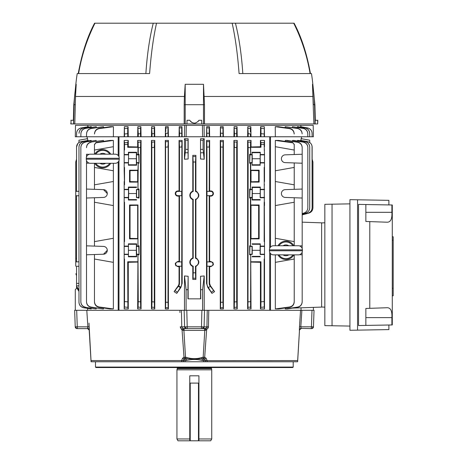 <?xml version="1.0" encoding="UTF-8"?>
<svg xmlns="http://www.w3.org/2000/svg" width="464" height="464" viewBox="0 0 464 464"><rect width="100%" height="100%" fill="white"/><g stroke="black" fill="none" stroke-linecap="round" stroke-linejoin="round"><path stroke-width="0.7" d="M211.787 367.534A0.365 0.365 0 0 0 211.422 367.906L211.741 369.825L176.941 369.825L176.941 438.967L189.764 438.967M198.923 438.967L211.741 438.967L210.685 440.8L198.923 440.8L198.923 375.805L189.764 375.805L189.764 440.8L178.002 440.8L176.941 438.967M211.741 369.825L211.741 438.967M211.422 368.625L177.265 368.625L176.941 369.825M211.422 367.906L177.265 367.906L177.265 368.625M177.265 367.906A0.365 0.365 0 0 0 176.9 367.534M198.923 440.8L189.764 440.8M198.923 383.107L189.764 383.107M77.059 328.616L77.059 328.616A1.833 1.833 0 0 1 75.232 326.847L87.876 326.847L86.797 310.3L87.876 326.847L87.568 328.616L77.737 328.616A1.833 0.476 -90 0 1 77.262 326.847L76.688 310.3L207.246 310.3L206.938 326.847L207.246 310.3L314.035 310.3L313.455 326.847A1.833 1.833 0 0 1 311.628 328.616L310.95 328.616L311.628 328.616M208.771 310.3L208.464 326.789L206.637 329.811L204.786 330.414A1.833 0.992 90 0 0 203.789 328.616L186.36 328.616A1.833 1.769 -90 0 1 184.591 326.847L206.938 326.847L205.941 328.355L201.44 328.616L201.886 310.3M299.367 330.374L299.471 326.789L313.455 326.847L314.035 310.3M313.397 307.383L313.397 310.3L311.999 310.3L311.425 326.847A1.833 0.476 90 0 1 310.95 328.616L301.072 328.355L310.95 328.616M297.401 360.574L207.112 360.667L207.13 361.769L203.655 361.769L205.32 361.769L205.221 360.667M185.032 361.769L181.552 361.769L181.575 360.667L183.466 360.667L181.575 360.667L183.384 360.667L183.367 361.769L203.655 361.769L203.632 360.516L202.292 360.516C196.974 359.188 191.986 359.066 186.395 360.516L185.055 360.516L185.032 361.769M95.485 361.769L95.485 367.076L293.202 367.076L293.202 361.769M293.202 367.076L292.743 367.534L95.944 367.534L95.485 367.076M206.103 360.557L206.845 360.667M205.372 360.516L206.103 360.667M207.112 360.667L205.303 360.667L207.112 360.563L205.303 360.505L204.723 359.281L203.812 358.875L184.875 358.875L183.964 359.281A1.833 1.583 -84.8 0 0 183.471 360.516L185.055 360.516L185.055 358.898A1.833 0.783 -78.1 0 0 185.844 357.257L187.067 357.582C191.934 358.991 196.782 358.991 201.62 357.582L203.174 357.199L204.786 330.414L183.901 330.414A1.833 0.992 90 0 1 184.892 328.616L183.471 328.599M297.662 360.667L299.5 329.811A1.833 1.589 172 0 1 301.072 328.355L300.811 326.847L301.884 310.3L300.811 326.847M299.518 329.701A1.833 1.752 -90 0 1 301.119 328.616L299.564 329.747M181.308 329.254L182.578 330.194M187.247 328.616L184.892 328.616L187.247 328.616L186.801 310.3M206.613 327.799L206.329 328.1M208.162 328.135L208.324 327.7M180.363 327.7L180.537 328.158M300.544 310.3L299.425 327.88M299.5 330.078L297.639 361.769L207.13 361.769M202.327 328.616A1.833 1.769 -90 0 0 204.096 326.847L204.537 310.3M201.44 328.616L205.941 328.355L206.637 329.811L204.676 357.35L206.016 358.104L207.112 360.563M205.488 330.374A1.833 0.528 90 0 0 204.96 328.616M184.626 358.904L184.011 357.35L185.513 357.199L183.901 330.414L183.199 330.374A1.833 0.528 90 0 1 183.727 328.616L182.741 328.355L182.05 329.811L180.223 326.789L181.749 326.847L182.741 328.355M183.199 330.374L182.05 329.811L184.011 357.35L182.671 358.104L183.964 359.281L183.384 360.505L181.575 360.563L182.671 358.104M186.36 328.616L183.727 328.616M208.464 326.789L206.938 326.847M203.812 358.875A1.833 0.818 -94.7 0 1 203.174 357.199L204.676 357.35L204.061 358.904M205.239 361.769L205.216 360.516L203.632 360.516L203.632 358.898A1.833 0.783 -101.9 0 1 202.843 357.257M183.448 361.769L183.471 360.516M187.067 357.582A1.833 0.661 -74.7 0 1 186.395 359.061L186.395 360.516M201.62 357.582A1.833 0.661 -105.3 0 0 202.292 359.061L202.292 360.516M205.216 360.516A1.833 1.583 84.8 0 0 204.723 359.281L206.016 358.104M184.875 358.875A1.833 0.818 -85.3 0 0 185.513 357.199L185.844 357.257M181.575 360.563L91.286 360.574L91.06 361.769L89.187 330.078L87.568 328.616L88.108 328.616M181.552 361.769L91.06 361.769M88.978 323.135L91.025 360.667M87.615 328.355A1.833 1.589 8 0 1 89.187 329.811L89.32 330.374M89.216 326.789L87.876 326.847M89.169 329.701A1.833 1.752 -90 0 0 87.568 328.616M87.853 327.752L87.754 328.094M75.232 326.847L74.652 310.3L76.688 310.3L75.29 310.3L75.29 289.693L76.601 288.237M213.231 194.532L213.376 194.056M175.456 192.543L175.311 193.018M78.973 195.791L75.748 195.68L75.748 191.394L78.973 191.284L76.548 191.365L76.548 147.036C76.757 144.13 78.271 142.326 81.096 141.619L81.096 141.671C78.271 142.373 76.757 144.176 76.548 147.082M86.501 301.849L86.501 254.8L103.524 254.208A3.892 3.892 0 0 0 107.277 250.316A3.892 3.892 0 0 0 103.524 246.425L86.501 245.833L86.501 301.658C86.716 304.616 88.264 306.431 91.153 307.098L91.147 307.313C88.264 306.629 86.716 304.807 86.501 301.849L86.501 301.658M107.277 193.534A3.892 3.892 0 0 1 103.524 197.426L86.501 198.024L86.501 189.051L103.524 189.648L107.277 193.534A3.892 3.892 0 0 0 103.524 189.648M193.198 162L192.798 155.365L195.889 155.365L195.489 162L193.198 162L193.198 191.412A4.124 4.124 0 0 0 193.198 199.329L193.198 258.262A4.124 4.124 0 0 0 193.198 266.179L193.198 272.803L195.489 272.803L195.646 278.214L193.041 278.214L193.198 272.803L195.489 272.803L195.489 266.179A4.124 4.124 0 0 0 195.489 258.262L195.889 257.972C199.787 260.809 199.787 263.639 195.889 266.469L195.489 266.179M192.798 279.432L193.041 278.214L195.646 278.214L195.889 279.432L192.798 279.432L192.798 266.469C190.913 265.675 189.921 264.26 189.817 262.224C189.921 260.182 190.913 258.767 192.798 257.972L192.798 199.619C190.913 198.824 189.921 197.409 189.817 195.367C189.921 193.326 190.913 191.91 192.798 191.122L192.798 155.365M192.798 266.469L193.198 266.179M192.798 199.619L193.198 199.329M212.97 193.534A2.14 2.14 0 0 0 210.83 191.394L206.99 191.394L206.99 195.68L210.83 195.68A2.14 2.14 0 0 0 212.97 193.534M211.949 293.376L207.808 287.425L206.538 283.382L206.938 283.382L206.938 147.036L209.223 147.082L206.938 147.036L206.776 141.619L209.386 141.671L209.223 191.365L209.635 190.953L210.83 190.948C212.402 191.087 213.266 191.951 213.428 193.534C213.266 195.124 212.402 195.982 210.83 196.121L209.635 196.115L209.223 195.709L209.223 261.882L209.635 261.47L210.83 261.464C214.177 263.187 214.177 264.915 210.83 266.638L209.635 266.632L209.223 266.226L209.223 283.382A4.356 4.356 0 0 0 210.012 285.882L214.577 291.636L211.949 293.376L208.423 287.605L210.302 286.294M175.717 193.534A2.14 2.14 0 0 0 177.857 195.68L181.697 195.68L181.697 191.394L177.857 191.394A2.14 2.14 0 0 0 175.717 193.534M177.857 196.121C176.285 195.982 175.421 195.124 175.259 193.534C175.421 191.951 176.285 191.087 177.857 190.948L179.052 190.953L179.052 140.424L179.301 141.671L181.911 141.619L181.749 283.382A6.647 6.647 0 0 1 180.548 287.193L176.738 293.376L174.11 291.636L178.385 286.294L180.264 287.605L180.548 287.193L178.675 285.882L178.385 286.294L179.052 283.382L179.052 266.632L177.857 266.638C174.51 264.915 174.51 263.192 177.857 261.464L179.052 261.47L179.052 196.115L177.857 196.121L177.857 195.68M292.535 141.242L292.535 140.424L293.915 140.424L303.236 141.978C306.089 142.674 307.62 144.484 307.835 147.419L307.835 147.564C307.626 144.635 306.089 142.825 303.23 142.141L292.535 140.424M297.476 141.015L297.476 140.424L298.306 140.424L305.144 141.601C307.98 142.309 309.5 144.113 309.714 147.03L309.714 147.129C309.5 144.217 307.98 142.407 305.138 141.711L297.476 140.424M300.394 140.783L300.794 140.424L307.591 141.619C310.416 142.326 311.93 144.13 312.139 147.036L312.139 147.082C311.93 144.182 310.416 142.378 307.591 141.671L300.394 140.424M301.037 140.464L301.037 138.672L309.732 140.203L309.732 142.489M301.49 138.753L301.49 136.758M289.455 128.621L289.461 128.296C292.337 128.94 293.909 130.732 294.176 133.678L294.182 133.997C293.921 131.051 292.343 129.259 289.455 128.621L275.245 126.684L275.326 136.758L270.495 136.758L270.495 247.103M301.884 310.3L301.037 310.3L301.037 307.812M297.54 307.313L297.528 307.098C300.417 306.431 301.971 304.622 302.186 301.658L302.186 301.849C301.971 304.807 300.423 306.629 297.54 307.313L287.303 308.925L285.267 308.925L285.267 307.974M289.519 307.354L289.501 307C292.43 306.356 294.002 304.535 294.228 301.536L294.228 301.867C294.008 304.854 292.436 306.681 289.519 307.354L278.684 308.925L275.326 308.925L275.326 254.869M275.326 245.763L275.326 140.424L278.684 140.424L292.662 142.465L294.228 144.611L292.662 142.465M285.267 141.369L285.267 140.424L287.303 140.424L297.54 142.036C300.423 142.721 301.971 144.536 302.186 147.494L302.186 154.251L294.228 154.529L294.228 150.034L275.326 146.705M302.186 280.198L302.186 301.849M186.099 289.693L184.475 275.964L188.146 276.271L187.932 289.693L186.099 289.693L186.099 310.3L184.475 310.3L184.475 275.964M188.146 298.851L188.146 276.271M187.932 289.693L187.932 298.851L200.755 298.851L200.541 276.271L200.541 298.851M200.541 276.271L204.212 275.964L202.588 289.693L200.755 289.693M202.588 289.693L202.588 310.3L204.212 310.3L204.212 275.964M285.267 308.925L297.528 307.098M294.228 261.766L294.228 301.867M275.326 308.925L289.501 307M294.228 254.869L294.228 301.536M294.228 259.016L275.326 262.351M275.326 238.281L294.228 241.616L294.228 245.763M294.228 154.529L285.163 154.848A3.892 3.892 0 0 0 281.41 158.734A3.892 3.892 0 0 0 285.163 162.626L302.186 163.224L302.186 198.024L294.228 197.745L294.228 241.616M294.228 202.234L275.326 205.569M302.186 163.224L302.186 147.685C301.971 144.733 300.423 142.918 297.528 142.251L285.267 140.424M302.186 198.024L302.186 245.833L299.518 245.926M302.186 189.051L285.163 189.648A3.892 3.892 0 0 0 281.41 193.534A3.892 3.892 0 0 0 285.163 197.426L294.228 197.745M294.228 144.611L294.228 150.034M292.656 142.796L275.326 140.424M294.228 144.292L294.228 147.291M294.228 162.945L294.228 167.434L275.326 170.769M294.228 167.434L294.228 189.329M275.326 181.505L294.228 184.834M299.518 254.707L302.186 254.8L302.186 252.097M302.186 248.536L302.186 245.833M302.186 254.8L302.186 301.658M292.488 308.113L321.639 307.093L321.639 222.842L302.186 222.163M302.186 269.549L302.186 272.206M302.186 276.051L302.186 280.07M209.165 133.18L209.165 129.131M206.938 136.758L206.538 136.758L206.706 126.684L209.467 126.684L209.229 127.954L206.927 127.902L209.229 127.954L209.223 136.758L209.635 136.758L209.467 126.684L206.706 126.684L206.938 136.758L209.223 136.758M220.673 136.758L220.272 136.758L220.441 126.684L223.219 126.684L222.969 127.989L220.667 127.89L222.969 127.989L222.964 136.758L223.387 136.758L223.219 126.684L220.441 126.684L220.673 136.758L222.964 136.758M236.634 132.791L236.628 131.88M236.715 128.418L234.395 128.273L236.715 128.418L236.698 136.758L237.232 136.758L237.063 126.684L236.715 128.418M247.793 126.684L247.625 136.758L248.147 136.758L248.199 133.69L250.386 133.876L248.199 133.69L247.793 126.684L250.856 126.684L250.456 128.528L248.13 128.331L250.456 128.528L250.369 131.991M250.369 131.126L250.427 128.76M260.948 128.296L261.017 133.678L260.948 128.296L264.115 128.621L260.948 128.296L260.588 126.684L264.329 126.684L264.503 136.758L248.147 136.758M83.607 127.989L91.344 126.684L83.607 127.989C80.806 128.673 79.28 130.448 79.037 133.313L79.037 133.22C79.292 130.355 80.811 128.574 83.601 127.89M127.67 133.678L124.561 133.997L127.67 133.678L127.739 128.296L124.572 128.621L127.739 128.296L127.722 136.758L118.97 136.758L118.97 156.786M140.476 132.727L140.47 131.811M138.249 136.758L138.301 133.876L140.488 133.69L138.301 133.876L137.831 126.684L140.894 126.684L140.557 128.331L138.231 128.528L140.557 128.331L140.54 136.758L127.722 136.758M154.222 133.574L154.222 129.444M151.989 136.758L152.041 133.748L154.222 133.609L152.041 133.748L151.624 126.684L154.599 126.684L154.292 128.273L151.972 128.418L154.292 128.273L154.28 136.758L140.54 136.758M167.951 133.133L167.951 129.073M165.805 131.556L165.718 127.989L168.02 127.89L165.718 127.989L165.468 126.684L165.3 136.758L168.415 136.758L168.246 126.684L165.468 126.684L168.246 126.684L168.014 136.758M181.673 131.37L181.679 129.746M87.812 126.73L87.835 125.309L184.649 125.309L184.475 136.758L182.149 136.758L181.981 126.684L179.22 126.684L181.981 126.684L181.755 127.902L179.452 127.954L181.755 127.902L181.749 136.758L168.415 136.758M91.344 126.684L90.602 126.684L91.344 126.684L91.333 127.298M81.154 127.954L88.444 126.684L81.154 127.954C78.37 128.644 76.856 130.413 76.606 133.267L76.606 133.22C76.862 130.367 78.375 128.592 81.154 127.902M275.326 136.758L313.397 136.758L313.194 125.309L300.852 125.309L300.875 126.73M312.081 133.267C311.825 130.407 310.312 128.638 307.533 127.954L307.533 127.902C310.317 128.598 311.831 130.367 312.081 133.22L312.139 136.758L312.081 133.22M307.533 127.902L300.597 126.747M300.249 127.055L300.597 126.684L307.533 127.954M309.65 133.313C309.401 130.442 307.876 128.667 305.08 127.989L305.086 127.89C307.881 128.58 309.401 130.355 309.65 133.22L309.714 136.758L309.65 133.22M305.086 127.89L298.085 126.811M297.354 127.298L297.343 126.684L298.079 126.684L305.08 127.989M307.783 133.748C307.533 130.865 305.996 129.085 303.178 128.418L303.183 128.273C305.996 128.951 307.528 130.732 307.783 133.609L307.835 136.758L307.783 133.609M303.183 128.273L292.413 126.684L303.178 128.418M292.413 126.684L292.424 127.53M302.139 133.876C301.884 130.964 300.33 129.178 297.482 128.528L297.488 128.331C300.324 128.998 301.873 130.784 302.134 133.69L302.139 133.876M297.488 128.331L285.169 126.684L297.482 128.528M285.169 126.684L285.18 127.67M289.461 128.296L278.336 126.684L275.245 126.684M294.176 133.678L294.182 133.997M264.329 126.684L264.173 136.758M261.017 133.678L264.126 133.997L261.017 133.678L260.965 136.758M260.588 126.684L260.426 136.758M250.386 133.876L250.438 136.758M250.856 126.684L251.024 136.758M234.407 136.758L234.465 133.609L236.646 133.748L234.465 133.609L234.088 126.684L233.926 136.758L236.698 136.758M234.088 126.684L237.063 126.684M206.538 136.758L204.212 136.758L204.038 125.309L300.852 125.309M220.272 136.758L209.635 136.758M233.926 136.758L223.387 136.758M247.625 136.758L237.232 136.758M269.717 248.368L269.717 136.758L264.503 136.758M184.475 136.758L204.212 136.758M184.649 125.309L204.038 125.309M202.408 125.309L202.588 136.758M186.279 125.309L186.099 136.758M182.149 136.758L181.749 136.758M179.464 136.758L179.522 133.267L181.691 133.22L179.522 133.267L179.22 126.684L179.052 136.758M165.781 133.313L167.956 133.22L165.781 133.313L165.723 136.758M154.599 126.684L154.761 136.758L154.28 136.758M151.624 126.684L151.455 136.758M140.894 126.684L141.062 136.758M137.831 126.684L137.663 136.758M124.514 136.758L124.358 126.684L128.099 126.684L128.261 136.758M127.739 128.296L128.099 126.684M124.358 126.684L124.184 136.758M99.232 128.621C96.344 129.253 94.766 131.045 94.505 133.997L94.511 133.678C94.772 130.738 96.344 128.946 99.226 128.296L99.232 128.621L113.442 126.684L113.361 136.758L76.548 136.758L76.606 133.267L76.548 136.758L75.29 136.758L75.493 125.309L87.835 125.309M113.442 126.684L110.351 126.684L99.226 128.296M94.505 133.997L94.511 133.678M86.553 133.69C86.809 130.784 88.357 128.998 91.199 128.331L91.205 128.528C88.357 129.178 86.809 130.958 86.548 133.876L86.553 133.731M91.205 128.528L103.518 126.684L91.199 128.331M86.548 133.876L86.501 136.758L86.548 133.876M103.518 126.684L103.507 127.67M80.904 133.609C81.159 130.726 82.696 128.946 85.504 128.273L85.509 128.418C82.691 129.085 81.154 130.86 80.904 133.748L80.904 133.649M85.509 128.418L96.274 126.684L85.504 128.273M80.904 133.748L80.852 136.758L80.904 133.748M96.274 126.684L96.263 127.53M88.09 126.747L88.438 127.055M118.97 136.758L113.361 136.758M165.3 136.758L154.761 136.758M302.186 213.527L303.763 213.104C306.304 212.245 307.661 210.476 307.835 207.797L307.835 147.564M307.835 147.419L307.835 207.797M302.186 214.032L305.637 213.104C308.177 212.245 309.534 210.476 309.714 207.797L309.714 147.129M309.714 147.03L309.714 207.797M302.186 214.681L308.067 213.104C310.607 212.245 311.965 210.476 312.139 207.797L312.139 147.082M312.057 146.079L312.139 207.797M311.808 145.151L311.402 144.287M310.845 143.492L310.172 142.819M312.139 147.036L312.139 159.146L312.939 162L312.939 207.797C312.765 210.476 311.408 212.245 308.867 213.104L302.186 214.896M270.495 253.53L270.495 310.3L269.717 310.3L269.717 252.265M270.495 136.758L269.717 136.758M200.692 149.367L203.07 149.367L204.212 159.239L200.541 158.99L200.541 138.719L204.212 138.672L203.07 140.203L200.692 140.203M204.212 138.672L204.212 159.239M203.07 149.367L203.07 140.203M200.541 158.99L200.541 138.719M176.738 293.376L180.879 287.425L182.149 283.382L182.149 140.424L181.911 141.619L179.301 141.671L179.464 147.082L181.749 147.036L179.464 147.082L179.464 191.365L181.697 191.394M179.464 191.365L179.052 190.953M179.052 196.115L179.464 195.709L179.464 261.882L179.052 261.47M181.697 195.68L181.726 191.365L181.726 195.709L179.464 195.709M177.857 261.911A2.14 2.14 0 0 0 175.717 264.051A2.14 2.14 0 0 0 177.857 266.197L181.697 266.197L181.697 261.911L177.857 261.911L177.857 261.464M179.464 261.882L181.697 261.911M181.726 261.882L181.697 266.197M177.857 266.197L177.857 266.638L179.052 266.632L179.464 266.226L179.464 283.382A4.356 4.356 0 0 1 178.675 285.882M181.726 266.226L179.464 266.226M174.11 291.636L178.333 285.644M182.149 140.424L179.052 140.424M137.663 308.925L141.062 308.925L140.702 307.313L138.086 307.098L138.249 301.658L140.54 301.849L140.702 307.313L138.086 307.098L137.663 308.925L137.97 254.521L136.613 254.521L136.613 256.795L128.406 256.795L128.406 246.111L124.184 246.111L124.184 254.521L128.406 254.521M138.742 246.425L139.038 254.8L139.038 245.833L138.742 246.425L136.457 246.425L136.613 254.521M129.549 182.091L130.048 181.592L130.048 170.677L129.549 170.184L137.97 170.184L138.249 163.224L137.97 189.329L137.97 182.091L129.549 182.091L129.549 170.184M137.97 182.091L137.663 181.778L130.048 181.592M130.048 170.677L137.663 170.497L137.97 170.184M138.742 154.848L139.038 163.224L139.038 154.251L138.742 154.848L136.457 154.848L136.613 165.213L128.406 165.213L128.563 154.848L128.406 154.529L124.184 154.529L124.184 154.848L128.563 154.848M136.613 152.262L128.406 152.262L128.621 152.691L136.393 152.691L136.613 152.262L136.613 154.529L137.97 154.529L137.97 147.291L127.722 147.291L128.261 146.746L128.261 140.424L124.184 140.424L124.485 142.796L127.774 142.465L127.722 147.291M137.97 147.291L137.663 146.978L128.261 146.746M128.621 152.691L128.406 165.213M136.393 152.691L136.341 158.734L128.679 158.734M136.341 158.734L136.393 164.784L128.621 164.784M136.393 164.784L136.613 165.213M128.406 162.945L124.184 162.945L124.184 154.848M128.406 154.529L128.406 152.262M124.184 150.034L124.514 150.034L124.184 146.705L124.184 154.529M124.184 170.769L124.184 167.434L124.184 170.769L124.514 167.434L124.514 184.834L124.184 170.769M124.184 162.945L124.184 167.434L124.514 167.434M124.514 150.034L124.514 144.611L127.722 144.292L124.514 144.611L124.485 142.796L127.774 142.465L128.261 140.424M124.184 146.705L124.184 140.424M136.613 154.529L136.457 154.848M137.97 254.521L138.249 301.658L140.54 301.849L140.54 147.494L138.249 147.685L138.086 142.251L140.702 142.036L140.54 147.494L138.249 147.685L138.249 154.251L139.038 154.251M139.038 163.224L138.249 163.224M137.97 162.945L136.613 162.945M137.663 181.778L137.663 170.497M137.97 204.984L137.97 246.111L137.97 238.867L129.549 238.867L130.048 238.374L130.048 205.477L129.549 204.984L137.97 204.984L137.663 205.297L130.048 205.477M137.97 238.867L137.663 238.554L130.048 238.374M129.549 238.867L129.549 204.984M137.663 238.554L137.663 205.297M139.038 198.024L139.038 189.051L138.742 189.648L139.038 198.024L138.249 198.024M137.97 189.329L136.457 189.648L138.742 189.648L138.742 197.426L136.457 197.426L137.97 197.745M138.249 189.051L139.038 189.051M136.613 189.329L136.613 197.745M136.457 189.648L136.457 197.426L136.457 189.648M136.393 199.584L128.621 199.584L128.406 200.013L128.563 189.648L128.406 189.329L124.184 189.329L124.184 189.648L128.563 189.648M136.613 200.013L128.406 200.013M136.341 193.534L128.679 193.534L128.621 199.584M136.393 187.491L128.621 187.491L128.679 193.534M136.613 187.062L128.406 187.062L128.621 187.491M128.261 262.305L127.722 261.766L127.884 307.354L124.433 307L124.514 301.536L127.722 301.867L124.514 301.536L124.514 259.016L124.184 262.351L124.184 308.925L124.433 307L127.884 307.354L128.261 308.925L128.261 262.305L137.663 262.079M127.722 261.766L137.97 261.766M128.261 308.925L124.184 308.925M124.184 254.521L124.184 262.351M124.184 259.016L124.514 259.016M137.97 246.111L136.613 246.111L136.613 243.838L128.406 243.838L128.406 256.795M136.613 243.838L136.393 244.273L128.621 244.273M136.393 244.273L136.341 250.316L128.679 250.316M136.341 250.316L136.393 256.36L128.621 256.36M136.393 256.36L136.613 256.795M128.406 246.111L128.406 243.838M124.184 241.616L124.514 241.616L124.184 238.281L124.184 246.111M124.184 238.281L124.184 205.569L124.514 202.234L124.514 241.616M128.406 197.745L124.184 197.745L124.184 205.569M124.184 202.234L124.514 202.234M124.184 181.505L124.184 184.834L124.514 184.834M124.184 197.745L124.184 189.648M124.184 184.834L124.184 189.329M128.406 189.329L128.406 187.062M136.613 246.111L136.457 246.425M138.249 245.833L139.038 245.833M139.038 254.8L138.249 254.8M138.086 142.251L137.663 140.424L141.062 140.424L140.702 142.036L138.086 142.251M141.062 308.925L141.062 140.424M137.663 146.978L137.663 140.424M264.503 154.848L260.124 154.848L260.281 154.529L264.503 154.529L264.503 167.434L264.173 167.434L264.503 246.425L260.124 246.425L260.124 254.208L260.281 254.521L264.503 254.521L264.503 246.425M249.945 189.648L249.644 189.051L249.644 198.024L249.945 189.648L252.23 189.648L252.074 187.062L260.281 187.062L260.124 197.426L260.281 197.745L264.503 197.745M264.173 167.434L264.503 170.769L264.503 167.434M264.503 181.505L264.503 170.769M264.503 184.834L264.173 184.834M259.138 204.984L258.639 205.477L258.639 238.374L259.138 238.867L250.711 238.867L251.024 238.554L251.024 205.297L250.711 204.984L259.138 204.984L259.138 238.867M251.024 205.297L258.639 205.477M258.639 238.374L251.024 238.554M259.138 170.184L258.639 170.677L258.639 181.592L259.138 182.091L250.711 182.091L251.024 181.778L251.024 170.497L250.711 170.184L259.138 170.184L259.138 182.091M251.024 170.497L258.639 170.677M258.639 181.592L251.024 181.778M264.503 154.529L264.173 144.611L260.965 144.292L260.913 142.465L264.202 142.796L264.173 144.611L260.965 144.292L260.965 147.291L250.711 147.291L251.024 146.978L251.024 140.424L247.625 140.424L247.985 142.036L250.601 142.251L250.438 147.685L248.147 147.494L247.985 142.036L250.601 142.251L251.024 140.424M260.965 147.291L260.426 146.746L251.024 146.978M252.074 152.262L252.074 165.213L252.074 152.262L260.281 152.262L260.066 164.784L260.281 162.945L264.503 162.945M252.294 152.691L260.066 152.691M252.346 158.734L260.008 158.734M252.294 164.784L260.066 164.784M252.074 165.213L260.281 165.213M250.711 170.184L250.711 162.945L252.074 162.945M249.945 162.626L252.23 162.626L252.23 154.848L249.945 154.848L249.644 154.251L249.644 163.224L249.945 154.848M249.644 163.224L250.438 163.224L250.438 189.051L249.644 189.051M252.074 154.529L250.711 154.529L250.711 147.291M251.024 308.925L247.625 308.925L247.985 307.313L250.601 307.098L251.024 308.925L250.711 254.521L250.601 307.098L247.985 307.313L248.147 147.494L250.438 147.685L250.711 154.529M250.438 154.251L249.644 154.251M260.803 307.354L260.965 301.867L264.173 301.536L264.254 307L260.803 307.354L264.254 307L264.503 308.925L264.503 262.351L264.173 259.016L264.173 301.536L260.965 301.867L260.965 261.766L260.426 262.305L260.426 308.925L260.803 307.354M264.503 254.521L264.503 259.016L264.173 259.016M264.503 259.016L264.503 262.351M264.503 308.925L260.426 308.925M251.024 262.079L260.426 262.305M250.711 261.766L260.965 261.766M247.625 308.925L247.625 140.424M249.644 198.024L250.438 198.024L250.438 245.833L249.644 245.833L249.644 254.8L250.438 254.8M250.438 189.051L250.711 182.091M252.074 189.329L250.711 189.329M260.281 187.062L260.281 197.745M252.074 187.062L252.294 187.491L260.066 187.491M252.294 187.491L252.346 193.534L260.008 193.534M252.346 193.534L252.294 199.584L260.066 199.584M252.294 199.584L252.074 200.013L260.281 200.013M252.074 200.013L252.23 189.648L252.23 197.426L249.945 197.426M250.711 204.984L250.711 197.745L252.074 197.745M250.438 245.833L250.711 238.867M249.644 254.8L249.945 246.425L252.23 246.425L250.711 246.111M249.945 246.425L249.644 245.833M250.711 254.521L252.23 254.208L252.23 246.425L252.23 254.208L249.945 254.208M252.074 246.111L252.074 254.521M252.074 243.838L260.281 243.838L260.281 254.521M252.294 244.273L260.066 244.273M252.346 250.316L260.008 250.316M252.294 256.36L260.066 256.36M252.074 256.795L260.281 256.795M260.281 243.838L260.124 246.425M260.281 246.111L264.503 246.111M264.503 238.281L264.173 241.616L264.503 241.616M264.173 202.234L264.173 241.616M264.503 202.234L264.503 205.569M260.281 189.329L264.503 189.329M260.124 154.848L260.281 162.945M260.281 154.529L260.281 152.262M264.503 150.034L264.173 150.034M264.202 142.796L264.503 140.424L260.426 140.424L260.913 142.465L264.202 142.796M264.503 146.705L264.503 140.424M260.426 146.746L260.426 140.424M154.437 307.371L151.827 307.209L151.455 308.925L154.761 308.925L154.437 307.371L151.827 307.209L151.989 301.786L154.28 301.931L154.437 307.371L154.28 301.931L151.989 301.786L151.827 142.141L154.437 141.978L154.28 301.931M151.827 142.141L151.455 140.424L154.761 140.424L154.437 141.978L151.827 142.141M154.761 308.925L154.761 140.424M151.455 308.925L151.455 140.424M165.3 308.925L168.415 308.925L168.171 307.742L165.567 307.632L165.723 302.221L168.014 302.319L168.171 307.742L165.567 307.632L165.3 308.925L165.3 140.424L165.567 141.711L168.171 141.601L168.014 302.319L165.723 302.221L165.567 141.711L168.171 141.601L168.415 140.424L165.3 140.424M168.415 308.925L168.415 140.424M206.938 283.382A6.647 6.647 0 0 0 208.139 287.193L208.423 287.605M214.577 291.636L210.354 285.644L209.635 283.382L209.635 266.632M210.83 266.197A2.14 2.14 0 0 0 212.97 264.051A2.14 2.14 0 0 0 210.83 261.911L206.99 261.911L206.99 266.197L210.83 266.197L210.83 266.638M209.223 261.882L206.961 261.882L206.99 266.197M206.961 266.226L209.223 266.226M209.635 261.47L209.635 196.115M209.223 191.365L206.961 191.365L206.99 195.68M206.961 195.709L209.223 195.709M206.776 141.619L206.538 140.424L209.635 140.424L209.386 141.671L206.776 141.619M209.635 190.953L209.635 140.424M206.538 283.382L206.538 140.424M220.272 308.925L223.387 308.925L223.12 307.632L220.51 307.742L220.673 302.319L222.964 302.221L223.12 307.632L220.51 307.742L220.272 308.925L220.272 140.424L220.51 141.601L223.12 141.711L222.964 147.129L220.673 147.03L220.51 141.601L223.12 141.711L223.387 140.424L220.272 140.424M222.964 147.129L222.964 302.221L220.673 302.319L220.673 147.03L222.964 147.129L222.975 145.238M223.387 308.925L223.387 140.424M233.926 308.925L237.232 308.925L236.86 307.209L234.25 307.371L234.407 301.931L236.698 301.786L236.86 307.209L234.25 307.371L233.926 308.925L233.926 140.424L234.25 141.978L236.86 142.141L236.698 147.564L234.407 147.419L234.25 141.978L234.407 301.931L236.698 301.786L236.698 147.564L234.407 147.419M234.25 141.978L236.86 142.141L237.232 140.424L233.926 140.424M237.232 308.925L237.232 140.424M193.198 191.412L192.798 191.122M193.198 258.262L192.798 257.972M195.889 279.432L195.889 266.469M195.889 257.972L195.889 199.619L195.489 199.329L195.489 258.262M195.489 199.329A4.124 4.124 0 0 0 195.489 191.412L195.889 191.122C199.787 193.958 199.787 196.788 195.889 199.619M195.489 162L195.489 191.412M195.889 191.122L195.889 155.365M185.617 149.367L187.995 149.367L188.146 158.99L184.475 159.239L185.617 149.367L185.617 140.203L184.475 138.672L188.146 138.719L187.995 140.203L185.617 140.203M188.146 138.719L188.146 158.99M187.995 149.367L187.995 140.203M184.475 159.239L184.475 138.672M118.97 160.689L118.97 310.3L118.192 310.3L118.192 161.953M118.192 136.758L118.192 155.521M87.65 310.3L87.65 308.456M87.65 140.464L87.65 138.672L78.955 140.203L78.955 142.489L78.515 142.819M76.548 266.226L78.973 266.307L76.548 266.226L76.548 287.605L76.548 286.294L78.973 289.977M77.83 143.498L76.548 147.001M94.459 163.287L94.459 167.434L113.361 170.769L113.361 163.287M99.186 307L99.168 307.354C96.251 306.687 94.679 304.86 94.459 301.867L94.459 301.536C94.679 304.529 96.251 306.35 99.186 307L113.361 308.925L113.361 170.769M94.459 167.434L94.459 189.329M113.361 181.505L94.459 184.834M89.169 163.125L86.501 163.224L86.501 160.521M86.501 156.954L86.501 154.251L89.169 154.344M94.459 254.521L94.459 301.536M113.361 308.925L109.997 308.925L99.168 307.354M94.459 261.766L94.459 301.867M103.42 307.974L103.42 308.925L91.153 307.098M103.42 308.925L91.147 307.313M91.153 142.251C88.27 142.912 86.716 144.727 86.501 147.685L86.501 147.494C86.716 144.542 88.264 142.721 91.147 142.036L103.42 140.424L91.147 142.036M103.42 141.369L103.42 140.424M86.501 198.024L86.501 245.833M86.501 163.224L86.501 189.051M103.524 254.208L107.277 250.316M94.459 259.016L113.361 262.351M113.361 238.281L94.459 241.616L94.459 246.111M94.459 197.745L94.459 241.616M94.459 202.234L113.361 205.569M113.361 154.181L113.361 146.705L94.459 150.034L94.459 154.181M96.031 142.796L94.459 144.611L96.025 142.465L96.031 142.796L113.361 140.424L109.997 140.424L96.025 142.465M94.459 144.611L94.459 150.034M113.361 146.705L113.361 140.424M94.459 144.292L94.459 147.291M78.973 291.392L76.548 287.605M78.973 285.836L76.548 285.882L76.548 286.294M75.748 266.197L75.748 258.262L76.548 258.239M76.548 195.709L76.548 261.882L78.973 261.795L75.748 261.911M81.096 141.619L88.293 140.424L81.096 141.671M88.293 140.783L88.293 140.424M76.548 147.036L76.548 191.365M83.543 307.742L91.205 308.925L83.543 307.742C80.707 307.04 79.187 305.231 78.973 302.319L78.973 302.221C79.182 305.132 80.707 306.936 83.543 307.632M83.543 141.711C80.713 142.407 79.187 144.211 78.973 147.129L78.973 147.03C79.182 144.118 80.707 142.309 83.543 141.601L91.205 140.424L83.543 141.601M78.973 147.129L78.973 302.221M91.205 308.925L91.205 308.334M91.205 141.015L91.205 140.424M78.973 147.03L78.973 302.319M85.446 307.371L96.152 308.925L85.446 307.371C82.598 306.675 81.067 304.86 80.852 301.931L80.852 301.786C81.061 304.715 82.598 306.524 85.457 307.209M85.457 142.141C82.598 142.819 81.067 144.629 80.852 147.564L80.852 147.419C81.061 144.49 82.592 142.674 85.446 141.978L96.152 140.424L85.446 141.978M80.852 147.564L80.852 301.786M96.152 308.925L96.152 308.108M96.152 141.242L96.152 140.424M80.852 147.419L80.852 301.931M76.548 275.657L75.835 273.76M76.548 199.346L75.748 199.329L75.748 258.262M75.748 199.329L75.748 195.68M76.548 159.146L75.748 162L75.748 191.394M197.078 191.765L196.516 191.406M197.078 258.622L196.516 258.257M193.099 277.582L193.07 277.965M154.28 147.419L151.989 147.564L154.28 147.419L154.292 145.522M165.625 307L165.602 307.383M168.014 147.03L165.723 147.129L168.014 147.03L168.026 145.139M175.444 263.082L175.305 263.54M175.682 265.472L176.018 265.884M175.705 194.99L176.024 195.379M179.452 145.22L179.458 146.125M181.749 147.036L181.76 145.151M220.574 307.116L220.545 307.487M234.308 306.733L234.279 307.116M260.954 303.798L260.867 306.727M250.438 301.658L248.147 301.849L250.438 301.658M212.982 192.084L212.663 191.696M213.231 265.043L213.376 264.567M212.988 262.601L212.663 262.218M209.223 147.082L209.235 145.203M349.931 326.076L324.841 325.624L324.841 204.74M349.931 203.858L324.841 204.317M324.841 307.145L321.639 307.029M324.841 222.795L321.639 222.906M392.283 236.704L393.199 236.768L393.199 295.771L392.283 295.835L392.283 240.161L393.199 240.219M392.283 221.467L392.283 212.309M392.283 204.984L392.283 324.951L358.539 325.542L358.539 204.398L392.283 204.984M391.894 204.978L391.894 212.309C392.248 218.788 390.717 222.094 387.301 222.215L365.858 221.467L365.858 204.525M365.858 325.415L365.858 308.467L387.301 307.719C390.711 307.829 392.242 311.129 391.894 317.625L391.894 324.957M388.89 325.015L388.89 329.591L357.553 330.136L357.553 199.798L388.89 200.344L388.89 204.926M357.553 330.136L349.931 330.269L349.931 199.665L357.553 199.798M393.199 288.231L392.283 288.289M78.242 73.567C81.757 53.917 87.203 37.132 94.575 23.2L95.451 23.2M145.87 73.567C147.134 54.537 149.594 37.752 153.253 23.2L94.981 23.2C87 39.167 81.542 55.958 78.602 73.567M153.253 23.2L156.53 23.2C153.398 37.132 151.09 53.917 149.599 73.567L77.233 73.567A172.121 172.121 0 0 0 75.841 84.326L76.2 84.297L75.51 96.466L76.2 84.297L75.841 84.326L73.782 104.713L73.37 120.275M315.224 120.275L315.062 123.934L314.563 104.713L313.374 104.713L312.487 84.297L312.846 84.326A172.121 172.121 0 0 0 311.454 73.567L239.088 73.567C237.597 53.917 235.289 37.132 232.157 23.2L156.53 23.2M232.157 23.2L235.434 23.2C239.093 37.752 241.553 54.537 242.817 73.567M310.085 73.567C307.145 55.958 301.687 39.167 293.706 23.2L235.434 23.2M293.236 23.2L294.112 23.2C301.484 37.132 306.93 53.917 310.445 73.567M211.944 23.2L212.251 23.2M174.168 23.2L172.538 23.2M203.499 84.297L204.496 104.713L203.499 104.713L203.499 84.297L185.188 84.297L184.417 96.466L75.51 96.466L75.313 104.713L75.51 96.466M198.174 121.464L198.981 120.275C195.889 124.062 192.792 124.062 189.701 120.275L187.015 120.275L186.951 123.934L185.188 123.934L185.188 84.297M204.496 104.713L204.491 123.934L203.499 123.934L203.499 104.713L184.191 104.713L184.417 96.466M203.499 123.934L186.951 123.934M190.553 121.504L192.229 122.705M192.247 122.716L194.341 123.157M195.054 123.111L195.773 122.96M198.981 120.275L201.672 120.275L201.736 123.934M185.188 123.934L184.191 123.934L184.191 104.713M312.846 84.326L314.905 104.713L314.563 104.713A137.019 137.019 0 0 0 312.487 84.297L313.884 123.934L204.491 123.934M315.062 123.934L313.884 123.934M315.184 123.934L315.091 120.275L317.666 120.275L317.66 123.934L315.184 123.934M317.823 121.464L317.666 120.275M317.794 120.275L317.66 123.934M184.191 123.934L74.803 123.934L75.313 104.713L74.124 104.713A137.019 137.019 0 0 1 76.2 84.297L75.841 84.326M74.803 123.934L73.625 123.934L74.124 104.713L73.782 104.713M73.625 123.934L73.596 120.275L73.503 123.934L70.801 123.934L70.801 123.157M73.596 120.275L70.888 120.275C70.783 124.062 70.783 124.062 70.888 120.275C70.783 124.062 70.783 124.062 70.888 120.275M71.021 120.275L71.027 123.934M298.741 254.869L273.099 254.869A4.124 4.124 0 0 1 269.439 250.775L302.406 250.775A4.124 4.124 0 0 1 298.741 254.869M277.977 254.869A9.158 9.158 0 0 0 293.869 254.869M293.869 245.763A9.158 9.158 0 0 0 277.977 245.763M302.406 249.858L269.439 249.858A4.124 4.124 0 0 1 273.099 245.763L298.741 245.763A4.124 4.124 0 0 1 302.406 249.858L302.406 250.775M269.439 249.858L269.439 250.775M115.588 163.287L89.941 163.287A4.124 4.124 0 0 1 86.281 159.193L119.248 159.193A4.124 4.124 0 0 1 115.588 163.287M94.818 163.287A9.158 9.158 0 0 0 110.71 163.287M110.71 154.181A9.158 9.158 0 0 0 94.818 154.181M119.248 159.193L119.248 158.276L86.281 158.276L86.281 159.193M119.248 158.276A4.124 4.124 0 0 0 115.588 154.181L89.941 154.181A4.124 4.124 0 0 0 86.281 158.276M198.464 383.107L198.464 440.8M190.223 383.107L190.223 440.8M77.25 328.616A1.833 1.456 -90 0 1 75.794 326.865M186.69 328.616A1.833 1.114 -90 0 1 185.571 326.865M201.997 328.616A1.833 1.114 -90 0 0 203.11 326.865M311.437 328.616A1.833 1.456 -90 0 0 312.893 326.865M208.655 316.245L208.725 312.591M181.749 326.847L181.441 310.3L181.749 326.847L184.591 326.847L184.15 310.3M179.962 312.591L179.916 310.3M300.399 312.591L299.709 323.135M210.83 190.948L210.83 191.394M206.996 133.22L209.165 133.267L206.996 133.22M220.731 133.22L222.906 133.313L220.731 133.22M203.267 152.772L200.663 152.772M177.857 190.948L177.857 191.394M179.464 283.382L179.052 283.382M177.289 292.129L175.154 290.632M180.879 287.425L180.548 287.193M182.149 283.382L181.749 283.382M138.742 254.208L136.457 254.208M138.742 162.626L136.457 162.626M124.184 162.626L128.563 162.626M124.184 246.425L128.563 246.425M124.184 254.208L128.563 254.208M124.184 197.426L128.563 197.426M264.503 197.426L260.124 197.426M264.503 189.648L260.124 189.648M264.503 254.208L260.124 254.208M264.503 162.626L260.124 162.626M207.808 287.425L208.139 287.193M213.533 290.632L211.398 292.129M210.012 285.882L210.354 285.644M209.223 283.382L209.635 283.382M210.83 261.464L210.83 261.911M210.83 196.121L210.83 195.68M193.041 156.588L195.646 156.588M188.024 152.772L185.42 152.772M76.548 283.382L78.973 283.382M332.044 204.16L332.044 325.774M369.785 308.334L369.785 221.606M391.894 212.309L365.858 212.309M391.894 317.625L365.858 317.625M313.177 96.466L204.264 96.466M278.928 254.869A8.346 8.346 0 0 0 292.917 254.869M292.917 245.763A8.346 8.346 0 0 0 278.928 245.763M288.817 245.763A5.394 5.394 0 0 0 283.028 245.763M283.028 254.869A5.394 5.394 0 0 0 288.817 254.869M95.77 163.287A8.346 8.346 0 0 0 109.759 163.287M95.77 154.181A8.346 8.346 0 0 1 109.759 154.181M105.659 154.181A5.394 5.394 0 0 0 99.87 154.181M99.87 163.287A5.394 5.394 0 0 0 105.659 163.287M299.5 330.095L299.437 331.134M87.197 138.753L87.197 136.758M314.905 104.713L315.317 120.275"/></g></svg>
